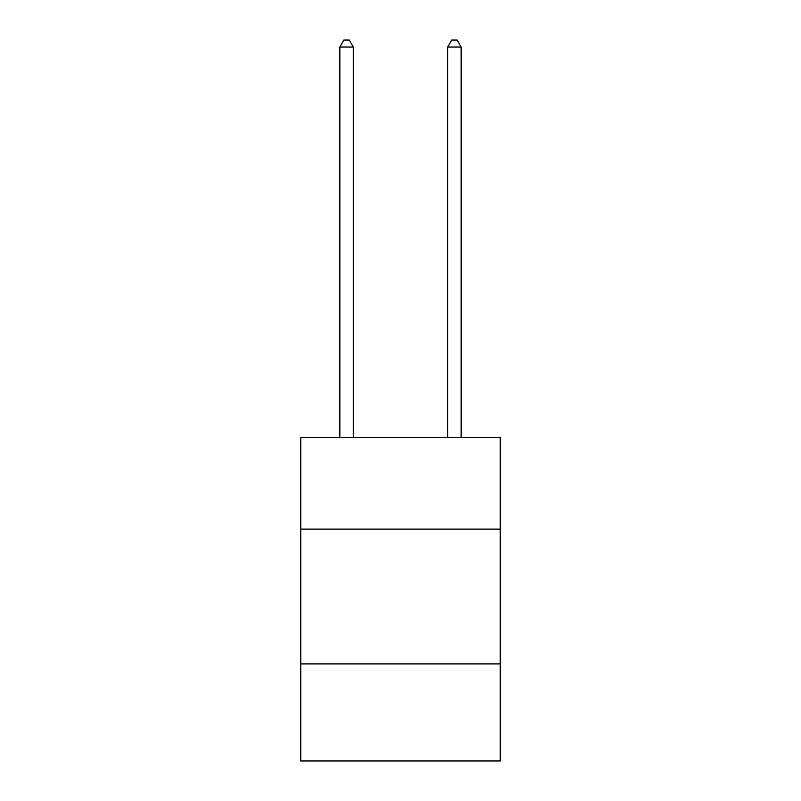 <?xml version="1.0" encoding="UTF-8"?>
<svg xmlns="http://www.w3.org/2000/svg" width="801" height="801" viewBox="0 0 801 801"><rect width="100%" height="100%" fill="white"/><g stroke="black" fill="none" stroke-linecap="round" stroke-linejoin="round"><path stroke-width="1.2" d="M500.255 529.101L500.255 437.436L300.745 437.436L300.745 529.101L500.255 529.101L500.255 760.95L300.745 760.95L300.745 529.101M500.255 663.899L300.745 663.899M353.321 437.436L353.321 47.059L339.844 47.059L339.844 437.436M339.844 47.059L343.889 40.05L349.276 40.05L353.321 47.059M461.156 437.436L461.156 47.059L447.679 47.059L447.679 437.436M447.679 47.059L451.724 40.05L457.111 40.05L461.156 47.059"/></g></svg>

